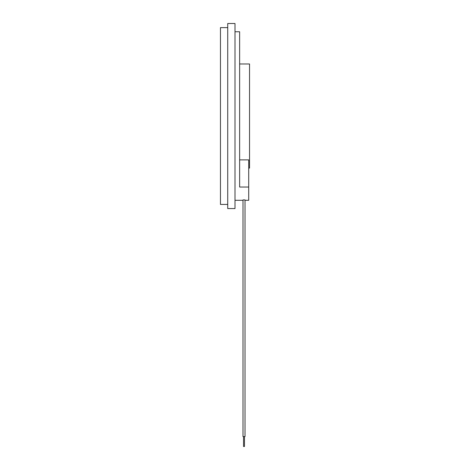 <?xml version="1.0" encoding="UTF-8"?>
<svg xmlns="http://www.w3.org/2000/svg" width="470" height="470" viewBox="0 0 470 470"><rect width="100%" height="100%" fill="white"/><g stroke="black" fill="none" stroke-linecap="round" stroke-linejoin="round"><path stroke-width="0.7" d="M244.476 436.583L244.476 446.5L243.542 446.5L243.542 436.583M244.006 436.583L245.023 436.583L245.023 199.92L242.996 199.92L242.996 436.583L244.006 436.583M235 31.76L239.63 31.76L239.63 187.031L248.712 187.031L248.712 159.882L239.63 159.882M245.023 200.302L248.712 200.302L248.712 187.031M227.727 116.031L227.727 208.562L235 208.562L235 23.5L227.727 23.5L227.727 116.031M248.712 168.078L249.541 168.078L249.541 63.985L239.63 63.985M227.727 27.63L220.459 27.63L220.459 204.432L227.727 204.432M235 200.302L242.996 200.302"/></g></svg>
